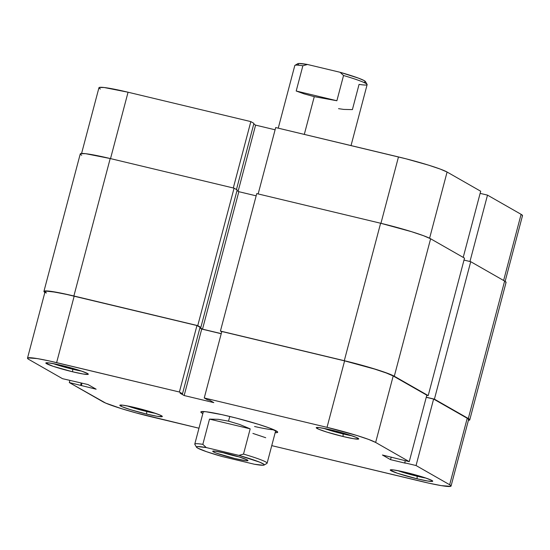 <?xml version="1.0" encoding="UTF-8"?>
<svg xmlns="http://www.w3.org/2000/svg" width="550" height="550" viewBox="0 0 550 550"><rect width="100%" height="100%" fill="white"/><g stroke="black" fill="none" stroke-linecap="round" stroke-linejoin="round"><path stroke-width="0.82" d="M81.579 153.464L98.945 87.739A40.913 3.238 -165.2 0 1 128.061 92.221L250.834 121.605L253.942 123.379L250.834 121.605L233.296 187.99L250.834 121.605L128.061 92.221L110.522 158.606L128.061 92.221L104.136 87.512L99.248 87.471L99.034 88.069L100.341 89.059M480.693 191.235L447.088 172.033L429.598 238.232L447.088 172.033L440.186 169.056L428.519 165.137L406.12 158.833L275.694 127.552L258.156 193.937L275.694 127.552L398.475 156.936L380.937 223.314L398.475 156.936A40.913 3.238 -165.2 0 1 447.088 172.033L480.693 191.235L463.21 257.4L480.693 191.235M522.197 215.916L522.411 215.318L521.104 214.328L487.499 195.126L480.129 193.359L487.499 195.126L469.961 261.504L487.499 195.126L521.104 214.328L503.621 280.486L521.104 214.328A40.913 3.238 -165.2 0 1 522.5 215.648L505.134 281.366M275.11 129.793L255.599 125.125L253.756 124.066L255.599 125.125L238.123 191.283L255.599 125.125L275.11 129.793M253.942 123.379L236.459 189.537L253.942 123.379M81.689 155.272L80.348 154.254L80.561 153.642L85.587 153.684L110.199 158.531A42.089 3.327 -165.2 0 0 80.252 153.917L43.931 291.376A42.089 3.327 14.8 0 1 73.879 295.989L110.199 158.531L73.879 295.989L197.746 325.627L234.066 188.169L110.199 158.531L234.066 188.169L237.167 189.942L200.853 327.401L197.746 325.627L234.066 188.169L237.167 189.942L200.853 327.401L197.746 325.627L66.426 294.271L49.266 291.143L44.248 291.101L44.028 291.713L45.368 292.731M44.866 292.428A42.089 3.327 14.8 0 1 43.931 291.376M236.988 190.637L238.831 191.689L202.51 329.147L199.959 327.69L202.51 329.147L221.251 333.63L202.51 329.147L238.831 191.689L256.156 195.834L238.831 191.689L236.988 190.637M221.732 331.801L220.426 331.059L256.747 193.6L220.426 331.059L344.293 360.697L380.614 223.238L256.747 193.6L380.614 223.238L344.293 360.697A42.089 3.327 14.8 0 1 394.295 376.234L430.616 238.769A42.089 3.327 -165.2 0 0 380.614 223.238L411.517 231.681L423.514 235.709L430.616 238.769L394.295 376.234L428.203 395.601L464.516 258.143L430.616 238.769L464.516 258.143L428.203 395.601L426.786 395.264L428.203 395.601L394.295 376.234L387.193 373.168L375.196 369.139L344.293 360.697L220.426 331.059L221.732 331.801M426.271 397.203L434.411 399.149L470.724 261.69L464.007 260.081L470.724 261.69L434.411 399.149L468.311 418.522L504.632 281.064L470.724 261.69L504.632 281.064L468.311 418.522A42.089 3.327 14.8 0 1 469.748 419.877A42.089 3.327 14.8 0 1 468.421 420.337L469.439 420.159L469.652 419.54L468.311 418.522L434.411 399.149L426.271 397.203M469.748 419.877L506.069 282.418A42.089 3.327 -165.2 0 0 504.632 281.064L505.973 282.081L505.752 282.7M417.106 476.217A19.642 1.554 -165.2 0 0 425.982 478.094A19.642 1.554 14.8 0 1 417.106 476.217L417.319 475.406L417.106 476.217A19.642 1.554 14.8 0 1 397.671 470.614A19.642 1.554 -165.2 0 0 417.106 476.217L417.106 478.809L417.106 476.217M405.886 472.402A21.979 1.739 14.8 0 1 432.712 481.071A21.979 1.739 14.8 0 1 417.106 478.809L427.549 480.996L432.582 481.367L431.998 480.514L425.425 477.902L401.995 471.501L393.03 469.872L390.294 470.168L397.567 473.309L417.106 478.809A21.979 1.739 14.8 0 1 390.349 469.879A21.979 1.739 14.8 0 1 405.886 472.402M343.083 433.922A19.642 1.554 -165.2 0 0 351.966 435.799A19.642 1.554 14.8 0 1 343.083 433.922L343.303 433.111L343.083 433.922A19.642 1.554 14.8 0 1 323.647 428.319A19.642 1.554 -165.2 0 0 343.083 433.922L343.09 436.521L343.083 433.922M331.863 430.107A21.979 1.739 14.8 0 1 358.696 438.776A21.979 1.739 14.8 0 1 343.09 436.521L353.533 438.707L358.566 439.072L356.489 437.498L348.006 434.514L327.972 429.213L319.014 427.577L316.278 427.879L318.464 429.131L326.947 432.114L343.09 436.521A21.979 1.739 14.8 0 1 316.332 427.584A21.979 1.739 14.8 0 1 331.863 430.107M72.669 369.215A19.642 1.554 -165.2 0 0 81.551 371.092A19.642 1.554 14.8 0 1 72.669 369.215L72.882 368.404L72.669 369.215A19.642 1.554 14.8 0 1 53.233 363.612A19.642 1.554 -165.2 0 0 72.669 369.215L72.669 371.807L72.669 369.215M61.449 365.399A21.979 1.739 14.8 0 1 88.275 374.069A21.979 1.739 14.8 0 1 72.669 371.807L83.112 373.993L88.144 374.364L87.56 373.512L80.987 370.899L57.557 364.499L48.599 362.869L45.856 363.165L53.13 366.307L72.669 371.807A21.979 1.739 14.8 0 1 45.911 362.876A21.979 1.739 14.8 0 1 61.449 365.399M146.685 411.503A19.642 1.554 -165.2 0 0 155.567 413.38A19.642 1.554 14.8 0 1 146.685 411.503L146.905 410.692L146.685 411.503A19.642 1.554 14.8 0 1 127.249 405.9A19.642 1.554 -165.2 0 0 146.685 411.503L146.692 414.102L146.685 411.503M135.465 407.688A21.979 1.739 14.8 0 1 162.298 416.357A21.979 1.739 14.8 0 1 146.692 414.102L157.135 416.288L162.167 416.652L160.091 415.078L151.608 412.094L131.574 406.794L122.616 405.158L119.879 405.46L122.066 406.711L130.549 409.695L146.692 414.102A21.979 1.739 14.8 0 1 119.934 405.164A21.979 1.739 14.8 0 1 135.465 407.688M254.561 426.504A37.407 2.956 -165.2 0 0 273.996 429.825A37.407 2.956 14.8 0 1 254.561 426.504M229.13 416.309A39.744 3.142 14.8 0 1 277.647 431.984A39.744 3.142 14.8 0 1 275.172 432.685L277.413 432.52L277.619 431.936L269.644 428.079L258.314 424.277L236.555 418.151L222.09 414.686L205.886 411.73L201.142 411.689L200.936 412.273L202.84 413.572A39.744 3.142 14.8 0 1 201.032 411.744A39.744 3.142 14.8 0 1 229.13 416.309M416.054 465.534L433.613 399.059L467.225 418.261L449.659 484.736L416.054 465.534L449.659 484.736L450.966 485.726L450.752 486.324L441.382 485.643L429.186 483.244L271.755 445.638L421.939 481.573A40.913 3.238 14.8 0 0 451.055 486.056L468.621 419.581A40.913 3.238 -165.2 0 0 467.225 418.261L433.613 399.059L426.25 397.299L433.613 399.059L416.054 465.534L404.711 462.825L416.054 465.534M204.249 397.966L327.03 427.343L344.596 360.869L221.815 331.492L204.249 397.966L327.03 427.343L357.074 435.552L368.741 439.471L375.643 442.447L409.248 461.649L382.422 455.008L390.541 459.649L405.371 463.196L404.711 462.825L405.274 460.701L404.711 462.825L405.371 463.196L390.541 459.649L391.208 457.112L390.541 459.649L382.422 455.008L409.248 461.649L375.643 442.447L393.202 375.973L386.299 372.989L374.639 369.078L344.596 360.869L221.815 331.492L204.249 397.966L207.357 399.74L204.249 397.966M27.5 358.153L45.066 291.672A40.913 3.238 -165.2 0 1 74.174 296.161L56.616 362.636L179.389 392.013L196.955 325.538L74.174 296.161L56.616 362.636A40.913 3.238 14.8 0 0 27.5 358.153A40.913 3.238 14.8 0 0 28.896 359.473L62.501 378.675L88.014 384.56L96.133 389.201L69.307 382.559L102.912 401.761A40.913 3.238 14.8 0 0 151.525 416.866L198.969 428.216L136.125 412.913L121.481 408.657L105.683 403.102L69.307 382.559L96.133 389.201L88.014 384.56L62.501 378.675L28.896 359.473L27.589 358.483L27.802 357.885L37.173 358.566L49.369 360.965L179.389 392.013L182.497 393.786L180.097 393.216L184.154 395.533L213.812 402.634L209.756 400.311L207.357 399.74L209.756 400.311L213.812 402.634L184.154 395.533L201.719 329.058L199.877 328.006L201.719 329.058L221.224 333.726L201.719 329.058L184.154 395.533L180.097 393.216L182.497 393.786L200.056 327.312L196.955 325.538L66.935 294.491L54.732 292.091L47.087 291.218L45.368 291.404L45.155 292.009L46.461 292.992M468.318 419.849L468.524 419.251L467.225 418.261L449.659 484.736A40.913 3.238 14.8 0 1 451.055 486.056M426.814 395.175L393.202 375.973L426.814 395.175L409.248 461.649L426.814 395.175M69.307 382.559L69.871 380.435L69.307 382.559M81.304 385.646L81.971 383.116L81.304 385.646M80.651 385.275L81.263 382.944L80.651 385.275M179.389 392.013L196.955 325.538L200.056 327.312L182.497 393.786L179.389 392.013M375.643 442.447L393.202 375.973A40.913 3.238 -165.2 0 0 344.596 360.869L327.03 427.343A40.913 3.238 14.8 0 1 375.643 442.447M222.372 452.485A15.902 1.258 -165.2 0 0 238.968 456.871A15.902 1.258 14.8 0 1 222.372 452.485M213.338 451.839L214.521 451.096L213.338 451.839L216.411 453.166L235.001 458.569L245.664 460.666L247.844 460.687L247.356 459.979A18.239 1.444 14.8 0 1 247.954 460.439A18.239 1.444 14.8 0 1 233.207 458.129A18.239 1.444 14.8 0 1 213.338 451.839A18.239 1.444 14.8 0 1 212.802 451.151A18.239 1.444 14.8 0 1 228.876 454.032A18.239 1.444 14.8 0 1 247.356 459.979L239.085 456.906L225.692 453.248L215.029 451.144L212.85 451.131L213.338 451.839M203.383 411.524L194.776 444.098A37.407 2.956 14.8 0 1 202.84 444.352L209.509 419.114L218.192 419.32L228.539 421.156L229.776 416.46L228.539 421.156L239.553 424.435L250.188 428.849L243.519 454.087A37.407 2.956 14.8 0 1 267.107 463.21L275.715 430.636M351.031 145.578L367.132 84.631A37.407 2.956 -165.2 0 0 343.544 75.508L336.882 100.746L314.27 96.662L304.301 134.399L314.27 96.662L304.171 93.906L296.196 91.011L302.864 65.773A37.407 2.956 -165.2 0 0 294.8 65.519L278.245 128.164M367.077 84.377L365.42 81.537A35.069 2.771 -165.2 0 0 340.12 72.291L343.544 75.508A37.407 2.956 14.8 0 1 367.077 84.377A37.407 2.956 14.8 0 1 359.067 84.377L352.399 109.615L343.722 109.409L338.539 108.659M264.089 465.053L266.936 463.402A37.407 2.956 -165.2 0 0 243.519 454.087L238.906 455.379A35.069 2.771 14.8 0 1 264.089 465.053A35.069 2.771 14.8 0 1 254.423 464.248L221.788 456.431L206.511 451.688L197.636 448.078L196.433 447.019L197.546 446.566L206.264 447.569L238.906 455.379L259.621 462.138L263.945 464.337L264.261 464.791L263.147 465.245L254.423 464.248L221.788 456.431A35.069 2.771 14.8 0 1 196.488 447.191A35.069 2.771 14.8 0 1 206.264 447.569L202.84 444.352A37.407 2.956 -165.2 0 0 194.831 444.352L196.488 447.191M364.361 82.163L365.207 82.012M365.475 81.709L364.272 80.651L358.346 78.093L340.12 72.291L307.484 64.481L298.76 63.484L297.646 63.938L298.849 64.996M294.972 65.326A37.407 2.956 14.8 0 1 302.864 65.773L307.484 64.481A35.069 2.771 -165.2 0 0 297.818 63.676L294.972 65.326M202.84 444.352L209.509 419.114L250.188 428.849L243.519 454.087L238.906 455.379L206.264 447.569L202.84 444.352M343.544 75.508L336.882 100.746L296.196 91.011L302.864 65.773L307.484 64.481L340.12 72.291L343.544 75.508M209.509 419.114L218.192 419.32L228.539 421.156L239.553 424.435L250.188 428.849L209.509 419.114M314.27 96.662L304.171 93.906L296.196 91.011L336.882 100.746L314.27 96.662M252.897 433.414L265.712 437.717"/></g></svg>
